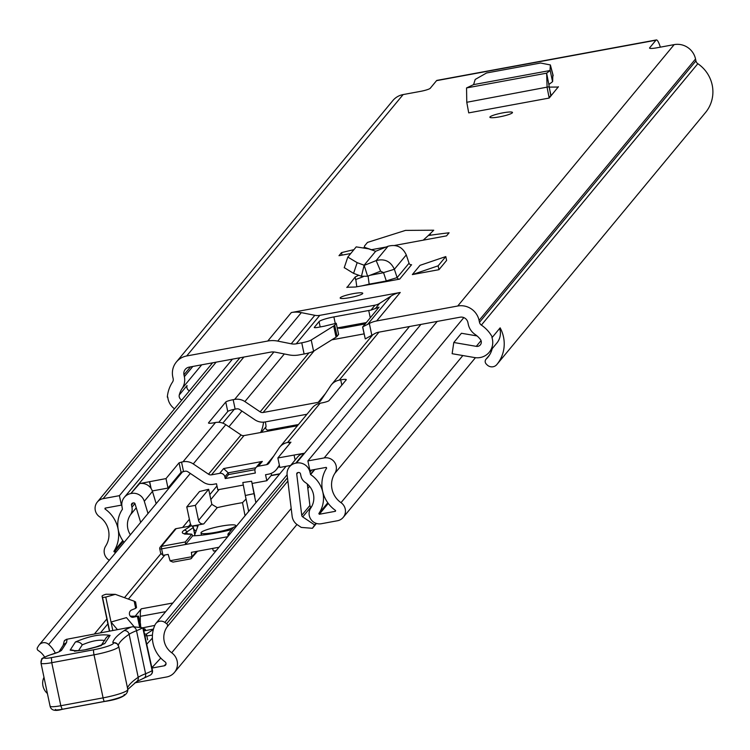 <?xml version="1.0" encoding="UTF-8"?>
<svg xmlns="http://www.w3.org/2000/svg" width="750" height="750" viewBox="0 0 750 750"><rect width="100%" height="100%" fill="white"/><g stroke="black" fill="none" stroke-linecap="round" stroke-linejoin="round"><path stroke-width="1.12" d="M499.519 116.859A11.55 1.641 168.1 0 1 489.881 117.244A11.55 1.641 168.1 0 1 502.838 112.856A11.55 1.641 168.1 0 1 512.484 112.472A11.55 1.641 168.1 0 1 499.519 116.859M386.503 281.541L399.666 279.113A2.222 2.166 39.6 0 1 397.125 277.603L386.278 280.912A13.772 13.416 39.6 0 0 386.503 281.541L355.416 287.016L346.791 287.269M358.762 275.269L355.2 276.966L346.978 287.494M174.516 408.806A15.994 15.581 -140.4 0 1 167.784 397.059L167.316 397.144A33.759 32.897 39.6 0 1 172.556 382.013A4.444 4.331 -140.4 0 0 173.175 378.75L172.772 376.856A18.216 17.747 39.6 0 1 176.381 361.988A18.216 17.747 39.6 0 1 186.694 355.969L267.769 341.025L291.347 312.544A26.653 25.969 39.6 0 1 301.322 312.628L314.812 315.309A13.331 12.984 -140.4 0 0 319.8 315.347L375.056 305.166A13.331 12.984 -140.4 0 0 379.65 303.356L391.041 296.091A26.653 25.969 39.6 0 1 400.238 292.472L291.347 312.544M400.238 292.472L376.659 320.953L457.725 306.009A18.216 17.747 39.6 0 1 479.081 320.4L479.484 322.294A4.444 4.331 -140.4 0 0 481.369 325.097A33.759 32.897 39.6 0 1 492.366 337.238L491.897 337.322A15.994 15.581 -140.4 0 1 474.628 357.562L452.137 353.709L453.797 342.497L476.288 346.35A4.444 4.331 39.6 0 0 480.394 339.441A22.209 21.647 39.6 0 0 475.097 334.444A15.994 15.581 -140.4 0 1 468.3 324.356L467.897 322.462A6.666 6.497 39.6 0 0 460.087 317.203L378.684 332.203A13.331 12.984 39.6 0 0 374.081 334.012L365.259 338.916L362.766 327.094M660.347 47.166A18.216 3.178 79.6 0 0 656.372 39.938A18.216 3.178 79.6 0 0 655.95 40.209L649.641 47.831A8.888 1.266 168.1 0 0 649.547 48.075A8.888 1.266 168.1 0 0 656.972 47.784L674.175 44.616L457.725 306.009M176.381 361.988L392.831 100.594A18.216 17.747 -140.4 0 1 403.144 94.566L420.356 91.397A8.888 1.266 168.1 0 0 430.238 88.275L436.547 80.653A18.216 3.178 -100.4 0 1 436.959 80.381A18.216 3.178 -100.4 0 1 437.447 80.484M394.725 245.419L446.541 235.866L449.091 232.791A142.162 20.212 -11.9 0 0 428.334 235.528L433.734 230.213L405.516 230.391L367.481 242.419L364.547 245.963L364.425 247.303A142.162 20.212 -11.9 0 0 363.909 247.425M430.416 234.141L429.9 234.553M353.897 249.675A142.162 20.212 -11.9 0 0 341.541 252.609L338.991 255.694L350.7 253.537M371.259 249.75L386.203 246.994M419.991 265.35L412.341 274.594L438.956 269.681L446.606 260.447L445.791 256.584L419.991 265.35M353.119 293.663A11.55 1.641 168.1 0 1 362.766 293.278A11.55 1.641 168.1 0 1 349.809 297.656A11.55 1.641 168.1 0 1 340.162 298.041A11.55 1.641 168.1 0 1 353.119 293.663M549.094 87.103L551.1 95.738M473.597 84.619L549.994 70.537L550.369 64.941L540.591 63.028L486.553 72.984L475.191 79.453L473.597 84.619L466.547 87.938L466.772 102.281L468.722 112.884L549.178 98.062L558.403 86.737M558.291 87.047L549.141 87.103M423.197 240.178L428.334 235.528M376.659 320.953A26.653 25.969 -140.4 0 0 369.337 323.475L371.859 335.428M181.762 400.059A4.444 4.331 39.6 0 1 179.288 394.941A22.209 21.647 39.6 0 1 182.156 388.434A15.994 15.581 -140.4 0 0 184.359 376.688L183.956 374.794A6.666 6.497 39.6 0 1 189.047 367.153L270.45 352.153A13.331 12.984 39.6 0 1 275.438 352.191L288.928 354.872A26.653 25.969 -140.4 0 0 298.903 354.956L304.106 353.991L301.753 342.806A8.888 1.266 -11.9 0 0 311.222 340.012L313.575 351.197A8.888 1.266 168.1 0 1 304.106 353.991M319.8 315.347L296.212 343.828L301.753 342.806M296.212 343.828A13.331 12.984 39.6 0 1 291.225 343.791L314.812 315.309M301.322 312.628L277.744 341.1L291.225 343.791M277.744 341.1A26.653 25.969 -140.4 0 0 267.769 341.025M365.259 338.916L362.616 327.066L379.031 307.162L370.95 310.125A13.331 1.894 -11.9 0 0 368.728 310.5L333.881 316.922A13.331 1.894 -11.9 0 0 319.059 321.609L314.278 327.394A4.594 0.656 -11.9 0 0 314.25 327.497A4.594 0.656 -11.9 0 0 318.113 327.338L323.344 326.372A4.444 0.628 -11.9 0 0 326.259 325.688L336.244 323.278L334.706 325.181A22.209 3.159 168.1 0 1 333.694 325.988L311.222 340.012M338.559 334.425L337.059 336.366A22.209 3.159 168.1 0 1 336.056 337.172L313.575 351.197M366.272 322.575L337.228 327.928M362.719 326.869L369.337 323.475M386.306 280.997L369.159 284.156L368.072 276.047M361.931 285.872L369.159 284.156M189.412 390.825A4.444 4.331 39.6 0 1 186.938 385.697L187.059 385.547A22.209 21.647 -140.4 0 0 186.806 386.7M489.394 355.191L486.309 358.941A22.209 21.647 -140.4 0 0 487.922 357.197A22.209 21.647 -140.4 0 0 492.188 348.675M486.216 359.025A3.553 3.459 -140.4 0 0 486.206 363.975L487.022 364.809A6.666 6.497 -140.4 0 0 496.828 364.556A33.759 32.897 -140.4 0 0 500.138 327.844L492.366 337.238M705.506 112.547L496.828 364.556L705.506 112.547A33.759 32.897 -140.4 0 0 697.828 63.703A4.444 4.331 39.6 0 1 695.934 60.9L695.531 59.006A18.216 17.747 -140.4 0 0 674.175 44.616M489.244 352.238L496.884 343.003A15.994 15.581 -140.4 0 0 499.659 328.425M477.056 335.934L461.438 333.263L453.797 342.497M364.425 247.303L371.541 249.694M342.066 255.122L341.541 252.609M438.956 269.681L438.141 265.828L412.341 274.594M438.141 265.828L445.791 256.584M370.012 275.287L383.559 272.691M355.2 276.966L355.547 279.581L363.225 276.703M364.116 265.434L376.163 260.587C384.572 258.394 390.637 261.291 394.378 269.278L397.125 277.603L409.05 263.203A2.222 2.166 -140.4 0 0 411.581 264.722L399.666 279.113M409.05 263.203L406.275 254.906C402.544 246.928 396.459 244.041 388.022 246.263L376.163 260.587L380.606 271.172L383.531 272.597L386.278 280.912M367.613 276.225L361.462 276.253L364.125 265.209L375.675 251.269L368.616 248.841L356.212 246.881L347.812 257.072L357.169 262.659L364.125 265.209L367.613 276.225L380.606 271.172M344.288 267.647L353.569 273.366L361.462 276.253M375.675 251.269L388.022 246.263M549.178 98.062L548.925 96.741L550.847 96.047L548.85 84.488L552.553 81.712L550.2 70.5L546.638 73.172L548.85 84.488M548.925 96.741L547.106 87.478L546.638 73.172L466.547 87.938M551.381 76.134L552.553 81.712M552.666 81.319L552.806 74.616M134.85 682.837L166.65 676.978A13.772 13.416 -140.4 0 0 171.703 652.762A18.881 18.394 39.6 0 1 167.194 626.784A2.222 2.166 -140.4 0 0 166.65 623.728L164.831 622.416A6.666 6.497 -140.4 0 0 155.034 624.834A30.431 29.653 39.6 0 0 165.113 661.884A2.222 2.166 -140.4 0 1 164.297 665.794L151.969 668.062M140.25 624.113L140.316 616.322L165.675 611.653M265.275 421.931A20.803 20.278 39.6 0 1 266.016 426.741A2.222 2.166 -140.4 0 0 268.35 430.069L298.472 424.519M172.828 603L141.3 608.812L135.394 615.956M190.303 473.419L48.703 644.438A6.666 6.497 -140.4 0 0 38.653 645.666L37.5 647.531A2.222 2.166 -140.4 0 0 38.241 650.55A18.881 18.394 39.6 0 1 44.597 657.047M263.494 422.156A30.431 29.653 39.6 0 1 260.587 432.525M48.703 644.438A30.431 29.653 39.6 0 1 55.359 653.175M43.988 677.316A13.772 13.416 -140.4 0 0 47.409 693.516M266.016 426.741L261.337 432.384M140.578 625.65L140.522 623.784M141.3 608.812A22.209 3.872 79.6 0 0 140.316 616.322M151.894 667.706L160.472 658.406L160.284 657.534M146.109 634.256L153.356 629.494M152.428 635.156L146.841 635.906M146.906 644.034L152.381 638.1M153.469 629.091L144.131 630.862M112.819 630.525L105.769 597.084L102.553 597.488L102.066 596.213L109.434 631.172L102.066 596.213A8.888 1.266 168.1 0 1 102.066 596.184A8.888 1.266 168.1 0 1 106.013 594.244L115.312 594.347L134.175 601.191L135.684 608.334L136.509 607.509L135.562 601.856L136.509 607.509M134.016 626.55L126.469 617.606L111.028 622.041L117.45 629.644M130.331 616.191L138.581 616.181L140.794 626.7M138.319 616.116L133.181 617.259A3.778 3.328 93.7 0 1 131.653 609.975L135.684 608.334M105.769 597.084L115.312 594.347M135.328 601.912L134.175 601.191M86.7 649.5L98.494 646.444M104.925 640.556C99 639.478 91.453 640.913 82.275 644.859L78.431 650.803M127.472 687.853A253.144 35.991 168.1 0 1 138.197 677.316A44.428 6.319 168.1 0 1 145.584 673.725A44.428 6.319 -11.9 0 0 152.166 670.641A4.444 4.069 59.1 0 1 150.384 675.066A4.444 4.444 0 0 0 152.447 670.331A4.444 0.628 -11.9 0 0 152.072 670.172M50.147 705.928A12.441 1.772 -11.9 0 0 50.081 706.191L41.006 663.169A12.441 1.772 168.1 0 1 41.081 662.897A4.444 4.35 32.9 0 1 41.672 659.663L41.006 663.169A12.441 1.772 168.1 0 0 51.75 662.691L51.394 657.628L93.712 649.772A4.444 0.731 -100.5 0 0 94.022 654.834L103.087 697.866A4.444 0.731 79.5 0 0 104.494 701.475C120.225 699.197 127.997 695.203 127.809 689.475L118.744 646.444L117.066 643.688A4.444 4.369 129.7 0 1 118.528 646.125A22.209 3.159 168.1 0 1 118.744 646.444A22.209 3.159 168.1 0 1 94.022 654.834L51.75 662.691L60.816 705.722L62.184 709.331C55.097 711.431 51.056 710.381 50.081 706.191A12.441 1.772 -11.9 0 0 60.816 705.722L103.087 697.866A22.209 3.159 -11.9 0 0 127.809 689.475A22.209 3.159 -11.9 0 0 127.603 689.156M63.216 645.262L64.237 641.053L66.338 639.356L132.909 626.719L142.772 627.806A44.428 6.319 168.1 0 1 136.519 630.694A44.428 6.319 -11.9 0 0 129.131 634.284A253.144 35.991 -11.9 0 0 118.266 645.141M59.184 651.487L63.722 644.484L66.553 642.572L61.744 650.006A22.209 3.159 168.1 0 1 51.459 654.525A14.663 2.081 -11.9 0 0 44.663 657.506L44.494 657.778A7.997 1.134 -11.9 0 0 51.394 657.628M93.712 649.772A17.775 2.522 -11.9 0 0 113.325 642.806A4.444 4.369 129.7 0 1 117.066 643.688L112.781 642.356A257.587 36.619 168.1 0 1 124.078 630.647A48.872 6.947 168.1 0 1 131.475 626.981M64.575 640.603L66.338 639.356M143.25 628.312L152.447 670.331A4.444 0.628 -11.9 0 1 152.419 670.434A4.444 0.628 -11.9 0 1 152.166 670.641L142.772 627.806L154.781 625.406M75.422 641.972C89.466 635.953 101.025 633.759 110.091 635.391L104.812 643.538C90.769 649.556 79.219 651.75 70.153 650.119L75.422 641.972A6.666 6.534 32.9 0 1 82.275 644.859M143.869 629.625L143.887 631.359M145.237 636.141A19.988 2.841 -11.9 0 0 146.588 634.716A19.988 2.841 -11.9 0 0 144.778 633.947M245.072 515.766L245.044 515.766A4.444 4.397 -10.9 0 1 245.044 515.766L242.513 502.641A71.081 10.106 -11.9 0 0 217.247 507.628L203.756 523.913L192.112 526.059M192.272 526.134L198.094 525.647L194.625 534.994L195.375 535.716M194.784 535.744L194.625 534.994M203.756 523.913A4.444 4.331 39.6 0 1 198.553 520.406L195.375 505.35L186.769 506.934L189.947 521.991A13.331 12.984 -140.4 0 0 191.428 525.891M186.769 506.934L199.519 491.541A71.081 10.106 168.1 0 1 208.669 489.291L211.847 504.356L217.247 507.628M255.9 502.678L254.006 493.659L245.306 495.487L242.822 482.55A71.081 10.106 168.1 0 1 251.616 481.256L254.794 496.312M242.513 502.641L246.056 499.022M245.306 495.487L248.484 510.553A4.444 4.397 -10.9 0 1 248.578 511.528M196.041 531.188L193.734 529.2M208.669 489.291L195.375 505.35M254.006 493.659L251.616 481.256M234.506 526.894A17.775 2.522 -11.9 0 0 235.772 525.581A17.775 2.522 -11.9 0 0 220.931 526.172A17.775 2.522 -11.9 0 0 201 532.913A17.775 2.522 -11.9 0 0 215.831 532.322A17.775 2.522 -11.9 0 0 233.475 527.419M231.694 529.575A36.872 5.241 168.1 0 1 215.738 533.044A36.872 5.241 168.1 0 1 192.666 535.819L185.484 544.491L227.728 536.7M236.213 526.462A39.094 5.559 168.1 0 1 233.719 527.128L227.934 534.103L230.231 533.681M197.522 551.213L190.791 558.853L173.016 562.106L170.137 560.925L168.159 554.391L162.966 555.347L160.678 553.209L159.797 549.009M218.991 547.256L191.381 552.347L191.934 556.903L196.491 551.4M192.666 535.819L191.784 534.188L185.344 541.95L185.484 544.491L161.606 548.888L162.966 555.347M228.019 536.362L227.934 534.103M233.719 527.128L236.241 526.425M184.941 534.263L184.528 533.541L191.784 534.188A39.094 5.559 168.1 0 1 184.266 530.203L190.781 525.947L176.128 528.647L161.475 546.356L185.344 541.95M176.241 528.628L176.184 528.619A2.222 2.222 0 0 0 174.872 529.387L160.209 547.087A2.222 2.166 39.6 0 0 159.769 548.906L160.678 553.209M191.578 558.384L191.934 556.903M173.016 562.106L190.791 558.853M194.747 534.656L193.303 527.775A2.222 2.062 -123.1 0 0 190.781 525.947L176.128 528.647A2.222 2.166 39.6 0 0 174.872 529.387M216.225 550.594L213.694 551.062A3.328 0.581 -100.4 0 1 212.625 548.428M144.094 630.703A17.775 2.522 -11.9 0 0 145.312 629.428A17.775 2.522 -11.9 0 0 143.541 628.734M365.138 323.953L342.881 328.05A13.772 13.416 39.6 0 1 337.303 327.919M306.975 414.244L265.125 421.959A13.772 13.416 39.6 0 1 254.869 419.784L239.616 409.509A3.994 3.9 -140.4 0 0 236.634 408.881L235.162 409.153A6.666 0.947 -11.9 0 0 227.756 411.497L218.803 422.306M243.3 485.072L217.772 489.778L216.506 483.75L213.497 484.303A13.772 13.416 39.6 0 1 203.241 482.137L187.988 471.853A3.994 3.9 -140.4 0 0 185.006 471.225L181.069 472.284L168 488.062L152.306 490.95M279.375 465.197L277.172 468.516A13.772 13.416 39.6 0 1 268.566 474.159L265.547 474.713L266.822 480.731L252.075 483.45M378.975 332.147L339.244 380.138A13.772 13.416 -140.4 0 0 330.637 385.781L320.691 400.706A3.994 3.9 39.6 0 1 318.197 402.338L263.128 412.491A3.994 3.9 39.6 0 1 260.147 411.863L244.894 401.578A13.772 13.416 -140.4 0 0 234.647 399.413L233.166 399.684L235.162 409.153M331.809 339.825L364.05 333.881M339.244 380.138L340.716 379.866A6.666 0.947 168.1 0 1 346.284 379.641A6.666 0.947 168.1 0 1 346.219 379.828L329.006 400.613A6.666 0.947 168.1 0 1 321.6 402.956L320.119 403.228L287.616 442.481A13.772 13.416 -140.4 0 0 279.009 448.125L269.062 463.05A3.994 3.9 39.6 0 1 266.569 464.691L258.394 466.2A4.444 4.331 -140.4 0 0 255 471.291L255.356 473.016L225.244 478.566L224.878 476.841A4.444 4.331 -140.4 0 0 219.675 473.334L211.5 474.834A3.994 3.9 39.6 0 1 208.519 474.206L193.266 463.931A13.772 13.416 -140.4 0 0 183.019 461.766L179.072 462.816L166.003 478.594L139.669 483.581A11.109 10.819 39.6 0 1 150.891 488.212L149.531 481.762M227.756 411.497L225.759 402.028L208.547 422.812A6.666 0.947 168.1 0 0 208.481 423A6.666 0.947 168.1 0 0 214.041 422.775L215.522 422.503A13.772 13.416 39.6 0 1 225.778 424.678L241.031 434.953A3.994 3.9 -140.4 0 0 244.003 435.581L297.459 425.728M130.388 534.788A18.441 17.962 39.6 0 1 130.472 514.8A10.219 9.956 -140.4 0 0 131.944 507.188L131.494 505.059A1.781 1.734 39.6 0 1 132.853 503.016L133.509 502.894A1.331 1.303 -140.4 0 1 135.047 503.841L140.662 522.375M225.759 402.028A6.666 0.947 168.1 0 1 233.166 399.684M124.116 542.362A28.209 27.488 39.6 0 1 122.419 509.269L122.034 506.803A11.55 11.25 39.6 0 1 130.856 493.547L139.669 483.581M296.728 474.037A1.331 1.303 -140.4 0 1 297.769 472.622L298.425 472.5A1.781 1.734 39.6 0 1 300.506 473.906L300.956 476.044A10.219 9.956 -140.4 0 0 305.409 482.559A18.441 17.962 39.6 0 1 310.781 508.05A10.219 9.956 -140.4 0 0 321.291 523.734L337.434 520.753A10.219 9.956 -140.4 0 0 341.016 502.669A21.769 21.206 39.6 0 1 334.847 473.381A10.219 9.956 -140.4 0 0 324.188 457.922L307.884 460.922L309.881 470.391L326.184 467.381L326.653 468.056A31.547 30.731 39.6 0 0 335.597 510.506L335.438 511.294L319.294 514.266L318.834 513.581A28.209 27.488 39.6 0 0 310.613 474.581L309.975 472.162A11.55 11.25 39.6 0 0 296.428 463.031L295.772 463.153A11.109 10.819 -140.4 0 0 287.128 474.947L292.134 516.225A11.991 11.691 -140.4 0 0 297.441 524.831L301.275 527.419L312.422 528.3L314.662 524.953L302.719 516.909L310.884 507.056A2.222 2.166 39.6 0 1 309.9 505.462L301.744 515.316L296.728 474.037L297.928 472.594M290.625 465.459L279.853 467.447L277.856 457.978L303.938 453.3L295.772 463.153M287.616 442.481L290.925 442.2L277.856 457.978M279.816 447.037L312.328 407.784A13.772 13.416 39.6 0 1 320.119 403.228M121.791 504.666L121.406 505.125L119.409 495.666L103.097 498.666A10.219 9.956 -140.4 0 0 99.516 516.75A21.769 21.206 39.6 0 1 105.684 546.047A10.219 9.956 -140.4 0 0 109.303 560.25M148.003 513.506L144.3 501.272A11.109 10.819 -140.4 0 0 131.512 493.434M150.891 488.212A11.109 10.819 39.6 0 1 152.456 491.419L156.159 503.653M151.116 488.55L149.653 481.603M307.294 483.975L309.9 505.462M295.116 460.031L294.075 455.119M289.491 466.828L297.647 456.975A11.109 10.819 39.6 0 1 303.938 453.3M232.444 359.156L119.409 495.666M420.919 324.422L307.884 460.922M121.406 505.125L105.094 508.134L104.934 508.922A31.547 30.731 39.6 0 1 113.878 551.372L114.347 552.038L116.419 551.653M168 488.062L166.003 478.594M301.744 515.316A2.222 2.166 -140.4 0 0 302.719 516.909M316.022 523.303L314.662 524.953M312.422 528.3L316.444 523.444M266.822 480.731L271.537 475.041L271.191 473.391M225.244 478.566L228.562 474.562L228.197 472.838L223.622 468.562L262.341 461.428L258.394 466.2M228.562 474.562L254.962 469.697M255.881 467.662L259.425 463.378L262.341 461.428M655.95 40.209L436.547 80.653M403.144 94.566L186.694 355.969M370.95 310.125L375.056 305.166M379.65 303.356L375.262 308.653M367.491 324.525L391.041 296.091M186.938 385.697L179.288 394.941M201.713 364.819L182.156 388.434M192.825 366.459L184.359 376.688M190.509 366.881L183.956 374.794M489.328 355.294L486.309 358.941M697.828 63.703L481.369 325.097M695.934 60.9L479.484 322.294M695.531 59.006L479.081 320.4M481.041 340.603L476.288 346.35M336.056 337.172L333.694 325.988M337.059 336.366L334.706 325.181M338.578 334.528L336.225 323.344M320.184 326.953L319.059 321.609M335.212 323.231L333.881 316.922M370.256 317.766L368.728 310.5M355.8 279.356L356.794 286.772M406.275 254.906L394.378 269.278L383.531 272.597M357.169 262.659L353.569 273.366M466.772 102.281L549.028 86.775M550.416 65.587L553.134 75.844M271.022 475.659L279.591 474.075M166.041 663.684L164.297 665.794M268.35 430.069L267.347 431.278M219.113 489.525L210.825 499.538M190.547 524.025L188.653 526.322M164.916 554.991L128.391 599.091M107.888 623.85L100.416 632.878M287.869 481.05L167.194 626.784M309.562 486.281L307.828 488.381M291.197 508.463L171.703 652.762M241.931 411.075L228.919 426.797M216.975 485.972L209.794 494.634M189.375 519.291L182.644 527.428M160.781 553.828L124.481 597.666M106.856 618.947L94.369 634.031M166.65 623.728L287.475 477.816M287.109 474.75L164.831 622.416M102.553 597.488L109.65 631.125M137.409 616.519L139.491 626.409M133.181 617.259L131.803 617.166M140.531 626.625L138.356 616.312M132.909 626.719A4.444 3.366 -111.5 0 1 136.519 630.694L145.584 673.725A4.444 3.366 68.5 0 1 143.803 678.159A4.444 3.366 68.5 0 1 143.081 678.328M124.078 630.647A4.444 4.153 -124.2 0 1 129.131 634.284L138.197 677.316A4.444 4.153 55.8 0 1 136.547 681.656L127.8 689.428M62.184 709.331L104.494 701.475A4.444 0.731 79.5 0 0 104.597 701.409A17.775 2.522 168.1 0 0 124.2 694.444M104.381 701.447L62.278 709.266M62.081 709.303A7.997 1.134 168.1 0 1 55.378 709.406M67.069 639.216L66.553 642.572M59.259 651.441A4.444 4.35 32.9 0 1 61.744 650.006M50.766 654.731A4.444 2.175 73.5 0 1 51.103 654.572A4.444 2.175 73.5 0 1 51.459 654.525M41.756 659.531A4.444 4.35 32.9 0 1 41.841 659.4L41.841 659.4A4.444 4.35 32.9 0 1 44.663 657.506M58.922 651.891L51.103 654.572C43.688 657.328 40.603 658.931 41.841 659.4L41.672 659.663A4.444 4.35 32.9 0 1 44.494 657.778M113.325 642.806L112.781 642.356M70.153 650.119A6.666 6.534 32.9 0 1 74.991 651.047M101.156 645.609A6.666 6.534 32.9 0 1 104.812 643.538M101.231 645.375L105.853 638.222A6.666 6.534 32.9 0 1 110.091 635.391M198.553 520.406L211.847 504.356M197.081 525.591L197.456 527.381M170.081 560.737L191.916 556.716M187.209 534.066L186.778 532.031A36.872 5.241 -11.9 0 0 185.006 533.719M193.247 527.559L186.778 532.031A2.222 2.062 -123.1 0 0 184.266 530.203M161.606 548.888L161.475 546.356A2.222 2.166 39.6 0 0 160.209 547.087A2.222 2.222 0 0 0 159.75 548.962L161.606 548.888M190.903 525.938L190.838 525.919A2.222 2.222 0 0 1 193.406 527.644L194.841 534.422M325.397 393.647L318.197 402.338M314.203 350.803L263.128 412.491M219.675 473.334L223.622 468.562M273.769 455.991L266.569 464.691M244.003 435.581L211.5 474.834M273.919 351.975L234.647 399.413M215.522 422.503L183.019 461.766M243.891 357.047L130.856 493.547M409.462 326.531L296.428 463.031M279.488 465.712L277.172 468.516M284.334 353.962L244.894 401.578M225.778 424.678L193.266 463.931M308.981 352.884L260.147 411.863M241.031 434.953L208.519 474.206M462.844 355.547L341.016 502.669M463.837 317.597L334.847 473.381M144.3 501.272L152.456 491.419M216.131 362.166L103.097 498.666M136.247 507.825L130.472 514.8M134.934 503.587L131.944 507.188M133.247 502.95L131.494 505.059M437.222 321.412L324.188 457.922M105.675 508.022L104.934 508.922M122.794 540.6L113.878 551.372M123.272 541.266L114.347 552.038M327.787 502.772L318.834 513.581M328.266 503.428L319.294 514.266M314.841 469.472L310.613 474.581M314.334 469.566L310.425 474.3M311.719 470.053L309.975 472.162M183.534 471.497L181.537 462.037M289.462 443.962L289.088 442.209M181.069 472.284L179.072 462.816M341.831 385.125L340.716 379.866M255.806 467.747L228.197 472.838L224.878 476.841M436.959 80.381L656.372 39.938M489.488 355.041L485.963 359.306M338.606 334.472L336.244 323.278M347.812 257.072L344.213 267.778M550.369 64.941L553.078 75.197M234.281 409.322L222.825 423.159M182.634 471.694L39.159 644.953M286.022 466.312L155.916 623.438M296.953 524.484L174.45 672.422M271.256 475.378L279.825 473.794M150.384 675.066L136.547 681.656M64.237 641.053L64.734 640.284M101.184 645.6L84.806 649.866L74.456 651.234M147.675 639.872L146.588 634.716M235.969 526.5L235.772 525.581M201.478 535.191L201 532.913M145.556 630.591L145.312 629.428M279.506 465.797L276.356 469.603M372.656 334.922L331.444 384.694M212.606 362.812L97.312 502.05M475.453 357.675L343.219 517.378M239.906 357.778L124.322 497.372"/></g></svg>
